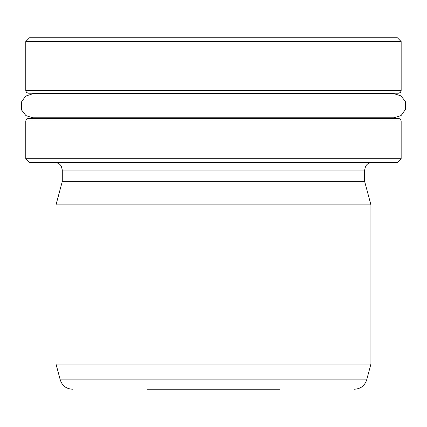 <?xml version="1.0" encoding="UTF-8"?>
<svg xmlns="http://www.w3.org/2000/svg" width="427" height="427" viewBox="0 0 427 427"><rect width="100%" height="100%" fill="white"/><g stroke="black" fill="none" stroke-linecap="round" stroke-linejoin="round"><path stroke-width="0.64" d="M401.161 90.679L25.769 90.679L26.49 92.445L28.289 93.198L398.642 93.198L400.441 92.445L401.161 90.679L401.161 41.547L25.769 41.547L29.548 37.768L397.382 37.768L401.161 41.547M147.331 389.232L279.6 389.232M354.511 389.232C360.671 388.858 364.727 385.746 366.681 379.891L60.25 379.891L56.001 364.034L370.93 364.034L370.93 204.885L56.001 204.885L62.299 181.379L364.631 181.379L370.93 204.885M401.161 158.7L25.769 158.7L29.548 162.484L397.382 162.484L401.161 158.7L401.161 120.91L400.441 119.144L398.642 118.391L28.289 118.391L26.49 119.144L25.769 120.91L401.161 120.91M213.468 93.198L391.084 93.198L388.778 93.759L394.142 93.759L32.794 93.759L25.556 96.182L21.35 102.133L21.542 109.942L25.94 115.616L32.794 117.761L394.142 117.761L401.124 115.52L405.65 109.163L405.308 101.359L400.894 95.84L394.142 93.759M62.299 181.379L62.299 170.042L364.631 170.042L365.565 166.397C367.06 163.888 369.27 162.586 372.189 162.484M38.158 93.759L35.847 93.198M391.084 118.391L388.645 117.761L394.142 117.761M366.681 379.891L370.93 364.034M364.631 181.379L364.631 170.042M62.299 170.042L61.365 166.397C59.871 163.888 57.661 162.586 54.741 162.484M38.286 117.761L35.847 118.391M25.769 158.7L25.769 120.91M56.001 364.034L56.001 204.885M60.25 379.891C62.203 385.746 66.26 388.858 72.419 389.232M25.769 90.679L25.769 41.547"/></g></svg>
